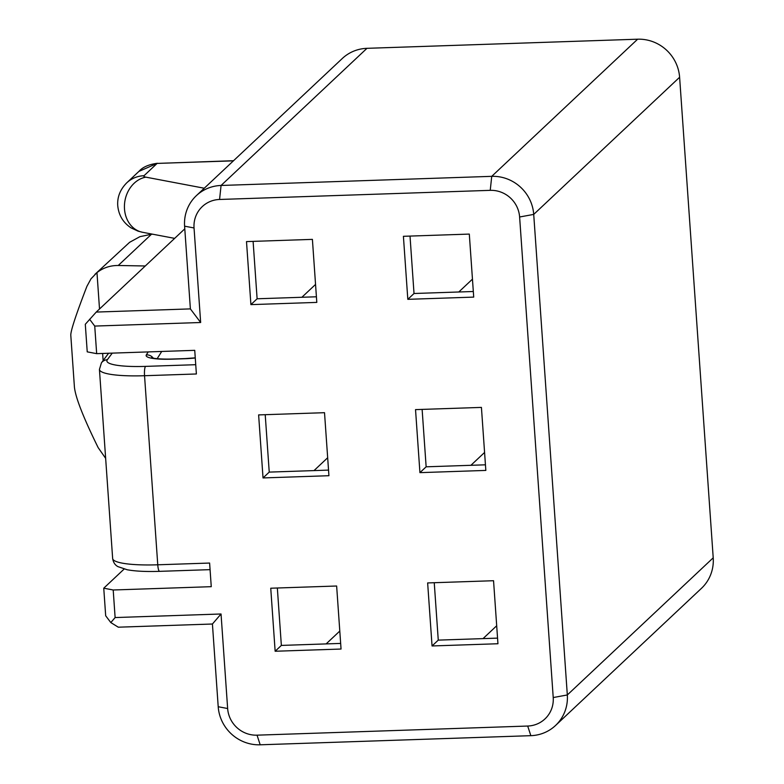 <?xml version="1.0" encoding="UTF-8"?>
<svg xmlns="http://www.w3.org/2000/svg" width="784" height="784" viewBox="0 0 784 784"><rect width="100%" height="100%" fill="white"/><g stroke="black" fill="none" stroke-linecap="round" stroke-linejoin="round"><path stroke-width="1.18" d="M553.22 697.544A28.057 27.048 -133.2 0 1 527.691 726.043L530.846 735.676A40.082 38.641 -133.2 0 0 555.542 725.484A40.082 38.641 -133.2 0 0 567.322 694.957L533.718 214.404L679.61 77.263L713.215 557.826L567.322 694.957L553.22 697.544L519.616 216.992L533.718 214.404A40.082 38.641 46.8 0 0 491.735 176.341L221.068 185.465L219.569 199.469L490.235 190.345A28.057 27.048 46.8 0 1 519.616 216.992M555.542 725.484L701.445 588.353A40.082 38.641 -133.2 0 0 713.215 557.826M250.909 304.623L316.805 302.399L312.404 239.375L246.499 241.599L250.909 304.623L257.113 298.782L253.105 241.374M115.121 617.557L221.039 613.99L212.425 624.015L118.276 627.19L110.818 622.574L115.121 617.557L113.2 589.989L211.259 586.677L209.612 563.049L157.76 564.794A8.016 1.627 88.1 0 0 159.583 571.35L210.073 569.645M184.789 228.84L96.246 312.071L85.299 324.282L87.23 351.859L96.667 353.653L194.736 350.34L196.382 373.978L144.54 375.722A8.016 1.627 -91.9 0 1 145.54 366.383L195.735 364.697M419.93 472.644L485.835 470.42L481.425 407.406L415.53 409.62L419.93 472.644L426.143 466.813L485.443 464.814M426.143 466.813L422.125 409.405M327.673 457.748L314.002 470.596M105.644 458.336L98.167 447.644C83.418 417.696 75.499 397.508 74.421 387.08L70.785 335.082C70.805 330.427 76.175 314.188 86.897 286.366L91.003 278.81L96.971 272.607C103.155 267.795 110.24 265.423 118.237 265.492L145.275 265.982M89.611 319.274L94.737 326.075L200.655 322.508L190.385 308.896L96.246 312.071M484.581 452.456L470.91 465.304M152.694 234.21L152.615 234.21A40.082 6.88 -4 0 0 151.469 234.249L139.885 236.68L129.605 242.315L94.923 274.371M315.55 284.425L301.879 297.273M496.693 625.769L483.032 638.617M263.032 477.936L258.622 414.912L324.517 412.688L328.927 475.712L263.032 477.936L269.235 472.105L265.217 414.687M110.818 622.574L105.683 615.773L103.753 588.196L124.107 569.066M275.145 651.249L270.745 588.225L336.64 586.011L341.05 649.034L275.145 651.249L281.358 645.418L340.658 643.419M190.385 308.896L184.603 226.174A40.082 38.641 46.8 0 1 196.372 195.647A40.082 38.641 46.8 0 1 221.068 185.465L366.971 48.324L637.637 39.2A40.082 38.641 46.8 0 1 679.61 77.263M530.846 735.676L260.19 744.8A40.082 38.641 46.8 0 1 218.207 706.737L212.425 624.015M527.691 726.043L257.034 735.167A28.057 27.048 46.8 0 1 227.644 708.52L221.039 613.99M103.753 588.196L113.2 589.989M472.458 279.143L458.787 291.991M339.795 631.061L326.124 643.909M257.113 298.782L316.413 296.783M407.817 299.331L473.712 297.107L469.302 234.083L403.407 236.307L407.817 299.331L414.021 293.5L410.012 236.082M196.372 195.647L342.275 58.516A40.082 38.641 46.8 0 1 366.971 48.324M96.667 353.653L94.737 326.075M493.548 580.719L427.643 582.933L432.053 645.957L497.948 643.742L493.548 580.719M200.655 322.508L194.04 227.968A28.057 27.048 46.8 0 1 219.569 199.469M269.235 472.105L328.535 470.106M432.053 645.957L438.266 640.126L497.556 638.127M438.266 640.126L434.248 582.718M281.358 645.418L277.34 588.01M144.031 175.714L157.114 163.415L138.905 171.402L126.743 182.839A28.057 27.048 -133.2 0 1 144.031 175.714A12.025 2.068 -4 0 0 145.834 177.145A28.057 23.148 100.7 0 0 124.499 208.975A28.057 23.148 100.7 0 0 142.531 232.28L174.646 238.375M414.021 293.5L473.32 291.501M171.921 359.17L184.759 358.739A8.016 1.627 88.1 0 1 185.044 358.602L172.206 359.033A8.016 1.627 88.1 0 0 171.921 359.17A32.066 5.508 176 0 1 146.343 354.868L148.205 351.908M184.759 358.739A24.049 4.126 -4 0 0 195.265 357.974M96.971 272.607L99.519 308.994M102.626 353.447L103.125 360.562M233.407 160.838L157.114 163.415L233.544 160.71M151.469 234.249L118.237 265.492M108.604 353.251L101.44 362.816A8.016 7.811 36.8 0 1 107.31 359.748A48.098 8.261 -4 0 0 145.54 366.383M99.431 369.431A56.115 9.633 -4 0 0 144.54 375.722L157.76 564.794A56.115 9.633 -4 0 1 112.651 558.492L99.431 369.431L101.44 362.816M153.272 358.141A8.016 7.84 -147.7 0 0 146.343 354.868M157.153 358.7L161.72 351.457M112.259 353.123L107.31 359.748M227.644 708.52L218.207 706.737M260.19 744.8L257.034 735.167M490.235 190.345L491.735 176.341L637.637 39.2M204.271 188.229L145.834 177.145M194.04 227.968L184.603 226.174M185.044 358.602L195.255 357.847M142.531 232.28L138.013 231.133L131.124 227.909C123.147 222.666 118.688 215.257 117.747 205.682C117.159 197.127 120.158 189.512 126.743 182.839M172.206 359.033C154.918 359.474 150.499 357.445 151.616 357.7L152.586 358.386M112.651 558.492C113.298 562.422 115.081 565.137 117.972 566.636L127.165 569.752C135.279 571.242 146.089 571.781 159.583 571.35M138.915 171.402C142.659 167.119 148.823 164.415 157.398 163.278"/></g></svg>
